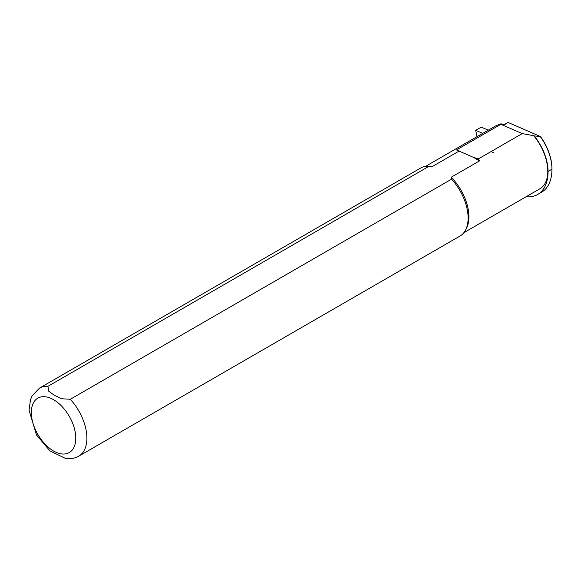 <?xml version="1.0" encoding="UTF-8"?>
<svg xmlns="http://www.w3.org/2000/svg" width="581" height="581" viewBox="0 0 581 581"><rect width="100%" height="100%" fill="white"/><g stroke="black" fill="none" stroke-linecap="round" stroke-linejoin="round"><path stroke-width="0.87" d="M493.385 152.556L491.468 151.714M476.936 136.702L475.716 130.318L481.264 127.108L488.265 130.159M475.716 130.318L482.717 133.361M526.103 196.748A50.373 29.086 -120 0 0 537.628 194.504A50.373 29.086 -120 0 0 548.065 171.446A38.687 22.339 -120 0 0 534.15 135.903L540.497 136.579L508.971 122.845L507.809 122.598L504.649 124.588L500.953 123.818L500.902 124.298L522.232 133.586L533.685 135.7A38.295 22.107 60 0 1 539.851 188.818L463.849 232.69M533.685 135.7L534.15 135.903M540.497 136.579A37.903 21.882 60 0 1 551.95 168.555L551.95 169.202A38.687 22.339 -120 0 0 540.446 136.818M522.232 133.586L478.359 158.911L479.514 160.886L473.166 157.226L456.463 149.949L500.902 124.298M478.359 158.911L473.166 157.226M479.514 160.886L451.183 177.241L451.546 179.173A39.276 22.674 60 0 1 465.359 230.425A39.276 22.674 60 0 1 459.978 236.06L78.755 456.165A39.276 22.674 60 0 0 70.316 399.27L61.724 398.755L54.57 395.429L48.811 391.303L47.911 386.336L429.134 166.231L432.475 166.442L459.302 150.958M451.546 179.173L70.316 399.27M47.911 386.336A39.276 22.674 60 0 0 39.472 388.13L420.702 168.032A39.276 22.674 60 0 1 428.277 166.195L430.063 166.231A38.295 22.107 60 0 1 432.475 166.442M428.277 166.195A39.276 22.674 60 0 1 429.134 166.231M49.763 450.856L65.464 458.402M451.183 177.241A38.295 22.107 60 0 1 466.216 228.856L465.359 230.425M500.953 123.818L495.913 125.743L425.553 166.362M537.628 194.504L541.514 192.26A50.373 29.086 -120 0 0 551.95 169.202L548.065 171.446M507.809 122.598L504.264 124.508M53.561 399.699A31.425 18.142 -120 0 0 34.315 427.071A31.425 18.142 -120 0 0 72.799 449.295A31.425 18.142 -120 0 0 53.561 399.699M39.472 388.13L32.18 395.734L30.517 399.575L29.05 410.201L36.501 434.973L50.22 451.219M65.246 458.365C70.09 459.193 74.593 458.46 78.755 456.165"/></g></svg>
